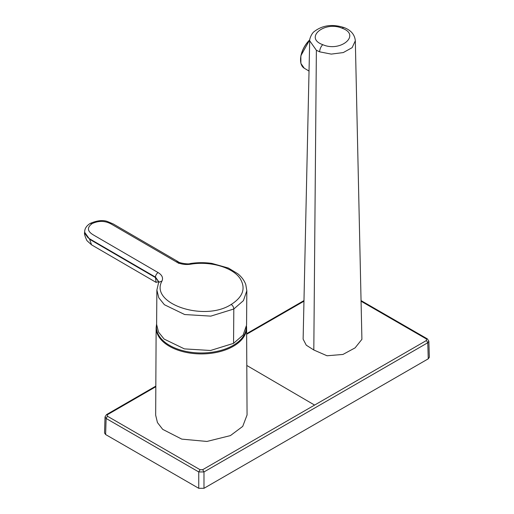 <?xml version="1.0" encoding="UTF-8"?>
<svg xmlns="http://www.w3.org/2000/svg" width="514" height="514" viewBox="0 0 514 514"><rect width="100%" height="100%" fill="white"/><g stroke="black" fill="none" stroke-linecap="round" stroke-linejoin="round"><path stroke-width="0.77" d="M342.221 28.276C324.54 20.515 303.78 37.952 322.805 44.692C340.493 52.46 361.239 34.991 342.221 28.276A5.564 2.576 -68.3 0 1 344.271 27.647L344.271 27.647C332.744 23.895 322.824 25.122 314.51 31.341C311.176 33.474 309.177 40.259 309.698 40.792L316.373 50.263L313.81 349.989L306.273 345.196L303.125 339.15L309.698 40.792M313.81 349.989L327.013 355.765L342.941 354.448L355.097 347.862L361.907 339.336L355.322 40.792L352.129 47.667L343.262 52.576L331.267 54.105L319.65 51.837L316.373 50.263M155.671 415.183L157.445 422.559L162.7 429.357L181.783 439.123L206.924 441.449L230.4 435.609L242.724 426.389L247.061 414.971L246.598 327.726A45.232 26.111 180 0 1 230.105 347.972A45.232 26.111 180 0 1 181.995 351.403A45.232 26.111 180 0 1 156.14 327.726L155.671 415.183M156.616 324.533A44.956 25.957 0 0 0 180.241 349.938A44.956 25.957 0 0 0 229.931 347.066A44.956 25.957 0 0 0 246.302 327.836M155.826 386.11L106.501 414.612L105.029 416.899L106.115 418.46A121629.561 71438.046 60.9 0 1 198.745 471.942L200.055 469.693L202.677 469.693L426.453 340.499L426.453 338.983L361.034 301.191M198.745 488.3L198.745 471.942L203.987 471.942L427.764 342.742L428.252 358.823L203.987 488.3L198.745 488.3L105.627 434.542L104.541 432.987L105.029 416.899M428.252 358.823L429.338 357.275L428.849 341.18L427.378 338.893L426.453 338.983M106.501 414.612L107.426 414.702L107.426 416.218L200.055 469.693M426.453 340.499L427.764 342.742L428.849 341.18M190.803 264.19L190.206 263.541C197.402 262.429 204.63 262.384 211.89 263.406L228.396 268.045L237.789 273.75C241.631 276.879 244.291 280.471 245.769 284.525L246.829 290.751L246.566 325.111L243.154 334.993L233.549 343.358L210.528 350.484L184.391 348.884L164.114 339.067L158.518 332.089L156.616 324.424L156.879 290.069L158.627 282.424L162.013 280.985C163.349 277.785 162.051 274.99 158.119 272.587L93.175 234.814C87.232 231.197 86.892 227.458 92.154 223.584C98.804 220.512 105.229 220.705 111.442 224.162L176.392 261.934C180.517 264.222 185.323 264.973 190.803 264.19C210.297 260.868 232.868 267.441 240.122 278.556C246.02 288.27 243.045 296.906 231.197 304.455C204.199 322.162 149.182 303.498 162.013 280.985M158.832 281.942L155.485 277.579L156.076 282.366L158.781 281.601M322.805 44.692A5.564 2.576 111.7 0 0 319.65 51.837M309.055 71.086L304.243 68.208A19.012 10.781 -59.2 0 1 309.749 39.951M300.549 59.765A18.639 10.569 -59.2 0 1 309.762 39.841M303.992 301.185L246.63 334.267M314.594 405.077L246.797 365.467M203.987 488.3L203.987 471.942L202.677 469.693M105.627 434.542L106.115 418.46L107.426 416.218M155.819 386.714L107.426 414.702M246.829 290.763L243.418 300.645L233.812 309.004L233.549 343.358M231.197 304.455C232.791 305.573 233.664 307.089 233.812 309.004L210.798 316.129L184.667 314.536L164.39 304.718L158.781 297.754L156.879 290.089M92.154 223.584L90.265 223.391C86.564 225.704 84.701 228.524 84.669 231.84L84.669 232.283M89.616 239.267L84.662 232.283C84.103 233.382 84.861 236.17 86.943 240.655L91.55 244.837L89.616 239.267L155.485 277.579L155.491 277.13L90.477 239.312L88.016 237.738L84.913 233.523L84.669 231.846M158.845 281.839L155.491 277.13A3.707 2.114 -59.8 0 1 158.119 272.587M158.627 282.424L158.845 281.807L158.845 282.263M177.047 262.307L178.975 263.431M176.392 261.934A3.707 2.114 -59.8 0 1 178.229 261.748A3.707 2.114 -59.8 0 1 178.236 261.748L113.292 223.976L107.137 221.386C102.627 219.87 96.998 220.538 90.265 223.391M156.622 323.852L156.14 327.726M304.243 68.208L300.889 63.415L300.851 55.769L309.775 39.726M427.378 338.893L361.021 300.568M304.005 300.568L246.63 333.676M246.521 326.217L246.598 327.726M91.55 244.837L156.076 282.366M178.236 261.748C178.287 262.815 188.638 264.639 190.206 263.541M344.271 27.647C351.049 30.287 354.731 34.669 355.322 40.792"/></g></svg>
